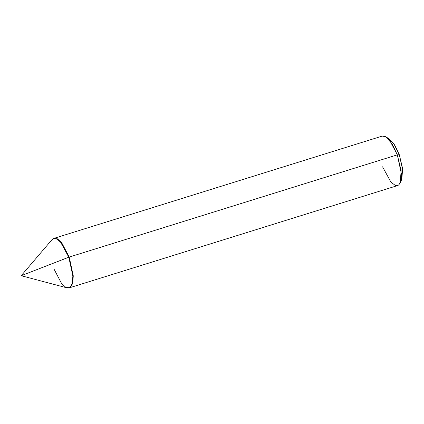 <?xml version="1.0" encoding="UTF-8"?>
<svg xmlns="http://www.w3.org/2000/svg" width="424" height="424" viewBox="0 0 424 424"><rect width="100%" height="100%" fill="white"/><g stroke="black" fill="none" stroke-linecap="round" stroke-linejoin="round"><path stroke-width="0.64" d="M69.345 287.832L70.638 287.191L72.732 283.29L73.278 275.886L69.223 257.061L21.2 275.706L68.805 257.193L61.321 242.931L57.145 239.051L53.726 238.442L57.145 239.051L61.321 242.931L68.805 257.193L61.321 242.931L57.145 239.051L53.726 238.442L52.051 239.618L54.14 238.309L57.563 238.924L61.74 242.804L69.223 257.061L73.278 275.886L72.732 283.29L70.638 287.191L69.552 287.779L70.638 287.191L72.732 283.29L73.278 275.886L69.223 257.061L61.74 242.804L57.563 238.924L54.14 238.309L382.225 136.093L385.649 136.708L389.826 140.583L397.309 154.845L69.223 257.061L73.278 275.886L72.732 283.29L70.638 287.191L69.345 287.832M52.104 239.555L52.645 239.03L55.973 238.521L60.431 241.871L68.805 257.193L72.859 276.019L72.319 283.423L70.22 287.318L67.167 287.907L21.2 275.706L52.104 239.555M54.055 269.155L61.538 283.418L65.715 287.292L69.138 287.907L70.22 287.318L72.319 283.423L72.859 276.019L68.805 257.193L72.859 276.019L72.313 283.423L70.22 287.318L69.133 287.907L67.087 287.885L69.133 287.907L70.22 287.318L72.313 283.423L72.859 276.019L68.805 257.193L397.309 154.845L392.067 143.8L385.872 136.841L389.285 138.934L394.707 145.024L399.291 154.686L397.309 154.845L401.364 173.67L400.818 181.075L398.724 184.97L397.638 185.558L69.133 287.907M400.913 180.682L402.8 170.485L399.291 154.686L393.811 143.657L387.69 138.245M53.938 238.383L57.351 238.807L61.581 242.608L69.223 257.061M382.559 166.807L390.933 182.129L395.391 185.479L398.724 184.97L400.214 182.877L401.131 170.718L397.309 154.845L399.291 154.686L402.63 168.577L401.835 179.214L400.214 182.877"/></g></svg>
